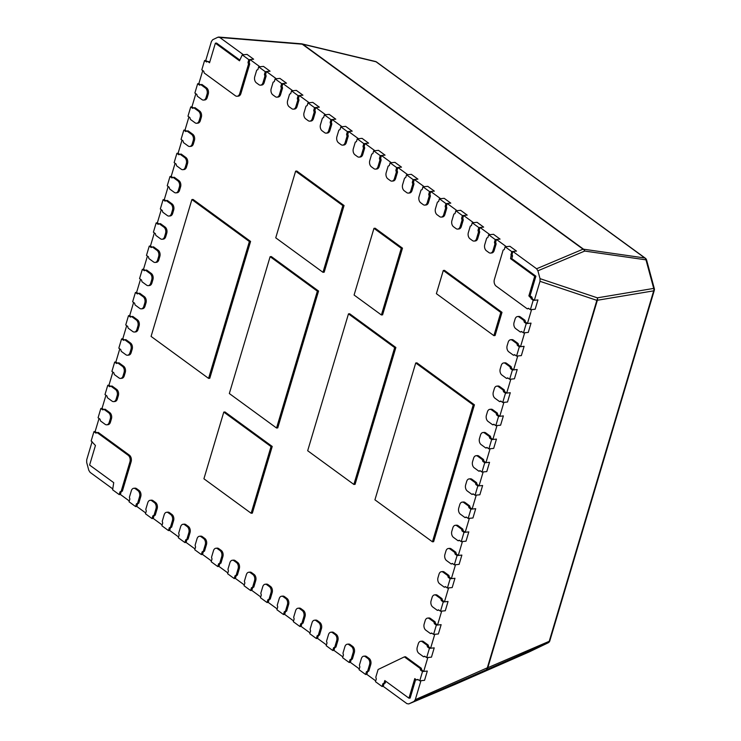 <?xml version="1.0" encoding="UTF-8"?>
<svg xmlns="http://www.w3.org/2000/svg" width="741" height="741" viewBox="0 0 741 741"><rect width="100%" height="100%" fill="white"/><g stroke="black" fill="none" stroke-linecap="round" stroke-linejoin="round"><path stroke-width="1.11" d="M473.23 404.947L432.429 541.801L374.927 499.823L415.729 362.979L473.23 404.947L474.425 404.827L433.624 541.68L432.429 541.801M415.729 362.979L416.924 362.858L474.425 404.827M394.675 347.612L353.874 484.457L307.672 450.732L348.474 313.878L394.675 347.612L395.87 347.492L355.078 484.345L353.874 484.457M348.474 313.878L349.669 313.758L395.87 347.492M317.361 291.167L276.56 428.02L229.33 393.536L270.122 256.682L317.361 291.167L318.556 291.046L277.755 427.9L276.56 428.02M270.122 256.682L271.326 256.562L318.556 291.046M249.384 241.538L208.582 378.392L151.081 336.414L191.882 199.57L249.384 241.538L250.578 241.427L209.786 378.271L208.582 378.392M191.882 199.57L193.077 199.449L250.578 241.427M493.886 335.654L436.384 293.677L443.294 270.484L500.796 312.461L493.886 335.654L495.081 335.534L502 312.341L500.796 312.461M443.294 270.484L444.498 270.363L502 312.341M401.279 248.281L381.402 314.971L354.087 295.029L373.964 228.348L401.279 248.281L402.483 248.161L382.597 314.851L381.402 314.971M373.964 228.348L375.168 228.228L402.483 248.161M342.851 205.627L322.974 272.317L275.745 237.833L295.622 171.152L342.851 205.627L344.056 205.516L324.178 272.197L322.974 272.317M295.622 171.152L296.817 171.032L344.056 205.516M271.03 446.573L251.143 513.263L203.914 478.779L223.791 412.089L271.03 446.573L272.225 446.452L252.348 513.143L251.143 513.263M223.791 412.089L224.995 411.968L272.225 446.452M527.259 308.83L496.146 286.119A4.909 3.325 84.3 0 1 494.367 279.524L503.139 250.088L504.306 249.532L505.13 246.772L511.698 251.57L510.577 258.692L534.706 276.31L528.87 295.881L533.149 300.42L530.38 309.692L528.426 308.265L527.259 308.83L528.805 308.543M494.451 242.335L494.923 244.095L492.978 250.615A4.585 3.103 84.3 0 1 490.561 253.079A4.585 3.103 84.3 0 1 488.893 252.579L486.429 250.782A4.585 3.103 84.3 0 1 484.762 244.623L486.707 238.102L487.874 237.537L488.699 234.786L495.266 239.584L494.451 242.335L495.646 242.214L496.47 239.463L506.325 246.66L509.919 246.299L516.496 251.097L509.919 246.299L505.13 246.772M533.149 300.42L537.938 299.938L535.178 309.219L530.38 309.692M510.577 258.692L511.772 258.581L535.9 276.189L530.074 295.761L531.918 297.113L532.39 298.873L531.195 298.994M534.706 276.31L535.9 276.189M511.355 256.09L512.55 255.969L511.772 258.581M510.882 254.33L512.077 254.209L512.55 255.969M511.698 251.57L516.496 251.097L512.902 251.458L512.077 254.209M528.87 295.881L530.074 295.761M530.723 297.234L531.918 297.113M519.182 317.055L523.804 320.427L525.008 320.307L525.48 322.066L524.285 322.187L526.23 323.613L523.47 332.885L521.516 331.468L520.349 332.024L515.727 328.652A4.585 3.103 84.3 0 1 514.059 322.492L515.097 319.019A4.585 3.103 84.3 0 1 517.524 316.555A4.585 3.103 84.3 0 1 519.182 317.055L520.386 316.935L525.008 320.307M523.804 320.427L524.285 322.187M420.082 668.354L421.277 668.234L405.568 656.767L404.373 656.887L420.082 668.354L420.555 670.114L422.509 671.541L427.307 671.059L424.537 680.34L420.944 680.701L415.284 699.671L487.328 667.798A3.27 1.723 66.1 0 1 486.633 669.28A3.27 2.492 -113.3 0 0 487.81 667.706A3.27 1.25 -163.4 0 1 487.328 667.798L596.866 300.355L540.004 281.321L534.344 300.3L537.938 299.938L535.178 309.219L531.575 309.571L527.435 323.493L531.028 323.132L528.259 332.413L531.028 323.132L526.23 323.613M520.349 332.024L521.896 331.736M523.47 332.885L528.259 332.413L524.665 332.774L520.515 346.686L518.561 345.26L517.366 345.38L519.321 346.807L516.551 356.088L514.597 354.661L513.43 355.217L508.808 351.845A4.585 3.103 84.3 0 1 507.15 345.686L508.187 342.212A4.585 3.103 84.3 0 1 510.605 339.749A4.585 3.103 84.3 0 1 512.272 340.249L516.894 343.62L518.089 343.5L518.561 345.26M516.894 343.62L517.366 345.38M520.515 346.686L524.109 346.325L521.349 355.606L524.109 346.325L519.321 346.807M513.43 355.217L514.976 354.939M516.551 356.088L521.349 355.606L517.746 355.967L513.596 369.879L511.651 368.462L510.447 368.573L512.402 370L509.632 379.281L507.687 377.854L506.52 378.419L501.898 375.039A4.585 3.103 84.3 0 1 500.231 368.888L501.268 365.406A4.585 3.103 84.3 0 1 503.695 362.942A4.585 3.103 84.3 0 1 505.353 363.442L509.975 366.814L511.17 366.702L511.651 368.462M509.975 366.814L510.447 368.573M513.596 369.879L517.199 369.527L514.43 378.799L517.199 369.527L512.402 370M506.52 378.419L508.057 378.132M509.632 379.281L514.43 378.799L510.836 379.16L506.687 393.082L504.732 391.656L503.537 391.776L505.492 393.193L502.722 402.474L500.768 401.048L499.601 401.613L494.979 398.241A4.585 3.103 84.3 0 1 493.321 392.082L494.358 388.599A4.585 3.103 84.3 0 1 496.776 386.144A4.585 3.103 84.3 0 1 498.443 386.645L503.065 390.016L504.26 389.896L504.732 391.656M503.065 390.016L503.537 391.776M506.687 393.082L510.28 392.721L507.52 402.002L510.28 392.721L505.492 393.193M499.601 401.613L501.148 401.326M502.722 402.474L507.52 402.002L503.917 402.354L499.767 416.275L497.822 414.849L496.618 414.969L498.573 416.396L495.803 425.667L493.858 424.25L492.691 424.806L488.069 421.434A4.585 3.103 84.3 0 1 486.402 415.275L487.439 411.792A4.585 3.103 84.3 0 1 489.857 409.338A4.585 3.103 84.3 0 1 491.524 409.838L496.146 413.209L497.341 413.089L497.822 414.849M496.146 413.209L496.618 414.969M499.767 416.275L503.371 415.914L500.601 425.195L503.371 415.914L498.573 416.396M492.691 424.806L494.228 424.519M495.803 425.667L500.601 425.195L497.007 425.547L492.858 439.469L490.903 438.042L489.708 438.163L491.653 439.589L488.893 448.87L486.939 447.444L485.772 447.999L481.15 444.628A4.585 3.103 84.3 0 1 479.492 438.468L480.529 434.995A4.585 3.103 84.3 0 1 482.947 432.531A4.585 3.103 84.3 0 1 484.614 433.031L489.227 436.403L490.431 436.282L490.903 438.042M489.227 436.403L489.708 438.163M492.858 439.469L496.451 439.107L493.682 448.388L496.451 439.107L491.653 439.589M485.772 447.999L487.319 447.712M488.893 448.87L493.682 448.388L490.088 448.75L485.939 462.662L483.993 461.235L482.789 461.356L484.744 462.782L481.974 472.063L480.029 470.637L478.862 471.193L474.24 467.821A4.585 3.103 84.3 0 1 472.573 461.662L473.61 458.188A4.585 3.103 84.3 0 1 476.028 455.724A4.585 3.103 84.3 0 1 477.695 456.224L482.317 459.596L483.512 459.476L483.993 461.235M482.317 459.596L482.789 461.356M485.939 462.662L489.542 462.31L486.772 471.582L489.542 462.31L484.744 462.782M478.862 471.193L480.4 470.915M481.974 472.063L486.772 471.582L483.178 471.943L479.029 485.855L477.074 484.438L475.879 484.558L477.825 485.976L475.064 495.257L473.11 493.83L471.943 494.395L467.321 491.024A4.585 3.103 84.3 0 1 465.654 484.864L466.691 481.381A4.585 3.103 84.3 0 1 469.118 478.918A4.585 3.103 84.3 0 1 470.785 479.418L475.398 482.799L476.602 482.678L477.074 484.438M475.398 482.799L475.879 484.558M479.029 485.855L482.623 485.503L479.853 494.775L482.623 485.503L477.825 485.976M471.943 494.395L473.49 494.108M475.064 495.257L479.853 494.775L476.259 495.136L472.11 509.058L470.165 507.631L468.96 507.752L470.915 509.178L468.145 518.45L466.2 517.023L465.033 517.588L460.411 514.217A4.585 3.103 84.3 0 1 458.744 508.057L459.781 504.575A4.585 3.103 84.3 0 1 462.199 502.12A4.585 3.103 84.3 0 1 463.866 502.62L468.488 505.992L469.683 505.871L470.165 507.631M468.488 505.992L468.96 507.752M472.11 509.058L475.703 508.697L472.943 517.978L475.703 508.697L470.915 509.178M465.033 517.588L466.571 517.301M468.145 518.45L472.943 517.978L469.349 518.33L465.2 532.251L463.245 530.825L462.051 530.945L463.996 532.371L461.235 541.643L459.281 540.226L458.114 540.782L453.492 537.41A4.585 3.103 84.3 0 1 451.825 531.251L452.862 527.777A4.585 3.103 84.3 0 1 455.289 525.313A4.585 3.103 84.3 0 1 456.947 525.814L461.569 529.185L462.773 529.065L463.245 530.825M461.569 529.185L462.051 530.945M465.2 532.251L468.794 531.89L466.024 541.171L468.794 531.89L463.996 532.371M458.114 540.782L459.661 540.495M461.235 541.643L466.024 541.171L462.43 541.532L458.281 555.444L456.336 554.018L455.131 554.138L457.086 555.565L454.316 564.846L452.371 563.419L451.195 563.975L446.582 560.604A4.585 3.103 84.3 0 1 444.915 554.444L445.952 550.971A4.585 3.103 84.3 0 1 448.37 548.507A4.585 3.103 84.3 0 1 450.037 549.007L454.659 552.378L455.854 552.258L456.336 554.018M454.659 552.378L455.131 554.138M458.281 555.444L461.875 555.083L459.114 564.364L461.875 555.083L457.086 555.565M451.195 563.975L452.742 563.697M454.316 564.846L459.114 564.364L455.52 564.725L451.371 578.638L449.416 577.22L448.222 577.332L450.167 578.758L447.407 588.039L445.452 586.613L444.285 587.178L439.663 583.797A4.585 3.103 84.3 0 1 437.996 577.647L439.033 574.164A4.585 3.103 84.3 0 1 441.46 571.7A4.585 3.103 84.3 0 1 443.118 572.2L447.74 575.572L448.944 575.461L449.416 577.22M447.74 575.572L448.222 577.332M451.371 578.638L454.965 578.286L452.195 587.557L454.965 578.286L450.167 578.758M444.285 587.178L445.832 586.891M447.407 588.039L452.195 587.557L448.601 587.919L444.452 601.84L442.497 600.414L441.303 600.534L443.257 601.951L440.487 611.232L438.533 609.806L437.366 610.371L432.753 606.999A4.585 3.103 84.3 0 1 431.086 600.84L432.123 597.357A4.585 3.103 84.3 0 1 434.541 594.903A4.585 3.103 84.3 0 1 436.208 595.403L440.83 598.774L442.025 598.654L442.497 600.414M440.83 598.774L441.303 600.534M444.452 601.84L448.046 601.479L445.285 610.76L448.046 601.479L443.257 601.951M437.366 610.371L438.913 610.084M440.487 611.232L445.285 610.76L441.682 611.112L437.542 625.034L435.588 623.607L434.383 623.727L436.338 625.154L433.578 634.426L431.623 633.009L430.456 633.564L425.834 630.193A4.585 3.103 84.3 0 1 424.167 624.033L425.204 620.55A4.585 3.103 84.3 0 1 427.631 618.096A4.585 3.103 84.3 0 1 429.289 618.596L433.911 621.968L435.115 621.847L435.588 623.607M433.911 621.968L434.383 623.727M437.542 625.034L441.136 624.672L438.366 633.953L441.136 624.672L436.338 625.154M430.456 633.564L432.003 633.277M433.578 634.426L438.366 633.953L434.772 634.305L430.623 648.227L428.668 646.8L427.474 646.921L429.428 648.347L426.659 657.628L424.704 656.202L423.537 656.758L418.915 653.386A4.585 3.103 84.3 0 1 417.257 647.226L418.295 643.753A4.585 3.103 84.3 0 1 420.712 641.289A4.585 3.103 84.3 0 1 422.379 641.789L427.001 645.161L428.196 645.04L428.668 646.8M427.001 645.161L427.474 646.921M430.623 648.227L434.217 647.866L431.457 657.147L434.217 647.866L429.428 648.347M423.537 656.758L425.084 656.47M426.659 657.628L431.457 657.147L427.853 657.508L423.704 671.42L421.759 669.994L420.555 670.114M404.373 656.887L378.114 669.493L375.817 677.172L376.298 678.932L375.474 681.692L382.05 686.49L383.245 686.37L384.07 683.61L382.865 683.73L382.05 686.49M422.509 671.541L419.739 680.822L417.794 679.395L416.627 679.951L414.775 678.608L408.939 698.179L384.811 680.562L384.033 683.174L382.865 683.73M384.033 683.174L385.237 683.054L384.07 683.61M408.939 698.179L410.144 698.059L415.729 679.302M416.627 679.951L418.165 679.673M419.739 680.822L424.537 680.34L427.307 671.059L423.704 671.42M97.043 432.54L128.156 455.252A4.909 3.325 84.3 0 1 129.944 461.847L131.138 461.726L122.367 491.163L120.005 491.839L119.181 494.59L112.613 489.792L113.734 482.669L89.605 465.061L95.441 445.489L91.162 440.951L93.931 431.679L95.876 433.096L98.247 432.42L129.36 455.131A4.909 3.325 84.3 0 1 131.138 461.726M120.005 491.839L121.172 491.274L129.944 461.847M121.172 491.274L122.367 491.163M119.181 494.59L120.385 494.469L121.2 491.718M93.931 431.679L95.126 431.558L96.701 432.707M105.129 424.315L100.507 420.944L100.026 419.184L98.081 417.757L100.841 408.476L102.795 409.903L103.962 409.347L108.584 412.718A4.585 3.103 84.3 0 1 110.252 418.878L109.214 422.351A4.585 3.103 84.3 0 1 106.787 424.815A4.585 3.103 84.3 0 1 105.129 424.315M103.962 409.347L105.157 409.227L109.779 412.598A4.585 3.103 84.3 0 1 111.446 418.758L110.409 422.231A4.585 3.103 84.3 0 1 107.991 424.695L106.787 424.815M100.841 408.476L102.045 408.356L103.62 409.514M112.039 401.122L107.417 397.75L106.945 395.99L104.99 394.564L107.76 385.283L109.705 386.709L110.881 386.144L115.494 389.525A4.585 3.103 84.3 0 1 117.161 395.675L116.124 399.158A4.585 3.103 84.3 0 1 113.706 401.622A4.585 3.103 84.3 0 1 112.039 401.122M110.881 386.144L112.076 386.033L116.698 389.405A4.585 3.103 84.3 0 1 118.365 395.564L117.328 399.038A4.585 3.103 84.3 0 1 114.901 401.502L113.706 401.622M107.76 385.283L108.955 385.163L110.529 386.311M118.958 377.919L114.336 374.548L113.855 372.788L111.91 371.371L114.67 362.09L116.624 363.516L117.791 362.951L122.413 366.323A4.585 3.103 84.3 0 1 124.08 372.482L123.043 375.965A4.585 3.103 84.3 0 1 120.616 378.419A4.585 3.103 84.3 0 1 118.958 377.919M117.791 362.951L118.986 362.831L123.608 366.202A4.585 3.103 84.3 0 1 125.275 372.362L124.238 375.844A4.585 3.103 84.3 0 1 121.82 378.308L120.616 378.419M114.67 362.09L115.874 361.969L117.448 363.118M125.868 354.726L121.246 351.354L120.774 349.595L118.819 348.168L121.589 338.896L123.543 340.314L124.71 339.758L129.323 343.129A4.585 3.103 84.3 0 1 130.99 349.289L129.953 352.772A4.585 3.103 84.3 0 1 127.535 355.226A4.585 3.103 84.3 0 1 125.868 354.726M124.71 339.758L125.905 339.637L130.527 343.009A4.585 3.103 84.3 0 1 132.194 349.168L131.157 352.651A4.585 3.103 84.3 0 1 128.73 355.106L127.535 355.226M121.589 338.896L122.784 338.776L124.358 339.924M132.787 331.533L128.165 328.161L127.693 326.401L125.738 324.975L128.499 315.694L130.453 317.12L131.62 316.564L136.242 319.936A4.585 3.103 84.3 0 1 137.909 326.096L136.872 329.569A4.585 3.103 84.3 0 1 134.445 332.033A4.585 3.103 84.3 0 1 132.787 331.533M131.62 316.564L132.824 316.444L137.437 319.816A4.585 3.103 84.3 0 1 139.104 325.975L138.067 329.458A4.585 3.103 84.3 0 1 135.649 331.912L134.445 332.033M128.499 315.694L129.703 315.583L131.277 316.731M139.697 308.339L135.075 304.968L134.603 303.208L132.648 301.782L135.418 292.5L137.372 293.927L138.539 293.371L143.161 296.743A4.585 3.103 84.3 0 1 144.819 302.902L143.782 306.376A4.585 3.103 84.3 0 1 141.364 308.84A4.585 3.103 84.3 0 1 139.697 308.339M138.539 293.371L139.734 293.251L144.356 296.622A4.585 3.103 84.3 0 1 146.023 302.782L144.986 306.255A4.585 3.103 84.3 0 1 142.559 308.719L141.364 308.84M135.418 292.5L136.613 292.38L138.187 293.529M146.616 285.146L141.994 281.765L141.522 280.005L139.567 278.588L142.337 269.307L144.282 270.734L145.449 270.169L150.071 273.54A4.585 3.103 84.3 0 1 151.738 279.7L150.701 283.182A4.585 3.103 84.3 0 1 148.274 285.646A4.585 3.103 84.3 0 1 146.616 285.146M145.449 270.169L146.653 270.048L151.266 273.429A4.585 3.103 84.3 0 1 152.933 279.579L151.896 283.062A4.585 3.103 84.3 0 1 149.478 285.526L148.274 285.646M142.337 269.307L143.532 269.187L145.106 270.335M153.526 261.944L148.904 258.572L148.432 256.812L146.477 255.395L149.247 246.114L151.201 247.54L152.368 246.975L156.99 250.347A4.585 3.103 84.3 0 1 158.648 256.506L157.611 259.989A4.585 3.103 84.3 0 1 155.193 262.444A4.585 3.103 84.3 0 1 153.526 261.944M152.368 246.975L153.563 246.855L158.185 250.226A4.585 3.103 84.3 0 1 159.852 256.386L158.815 259.869A4.585 3.103 84.3 0 1 156.388 262.323L155.193 262.444M149.247 246.114L150.451 245.993L152.016 247.142M160.445 238.75L155.823 235.379L155.351 233.619L153.396 232.192L156.166 222.921L158.111 224.338L159.278 223.782L163.9 227.154A4.585 3.103 84.3 0 1 165.567 233.313L164.53 236.796A4.585 3.103 84.3 0 1 162.112 239.25A4.585 3.103 84.3 0 1 160.445 238.75M159.278 223.782L160.482 223.662L165.104 227.033A4.585 3.103 84.3 0 1 166.762 233.193L165.725 236.675A4.585 3.103 84.3 0 1 163.307 239.13L162.112 239.25M156.166 222.921L157.361 222.8L158.935 223.949M167.355 215.557L162.742 212.185L162.26 210.425L160.315 208.999L163.076 199.718L165.03 201.144L166.197 200.589L170.819 203.96A4.585 3.103 84.3 0 1 172.477 210.12L171.44 213.593A4.585 3.103 84.3 0 1 169.022 216.057A4.585 3.103 84.3 0 1 167.355 215.557M166.197 200.589L167.392 200.468L172.014 203.84A4.585 3.103 84.3 0 1 173.681 209.999L172.644 213.473A4.585 3.103 84.3 0 1 170.226 215.937L169.022 216.057M163.076 199.718L164.28 199.598L165.854 200.755M174.274 192.364L169.652 188.992L169.18 187.232L167.225 185.806L169.995 176.525L171.94 177.951L173.107 177.386L177.729 180.767A4.585 3.103 84.3 0 1 179.396 186.917L178.359 190.4A4.585 3.103 84.3 0 1 175.941 192.864A4.585 3.103 84.3 0 1 174.274 192.364M173.107 177.386L174.311 177.275L178.933 180.647A4.585 3.103 84.3 0 1 180.591 186.806L179.554 190.28A4.585 3.103 84.3 0 1 177.136 192.743L175.941 192.864M169.995 176.525L171.19 176.404L172.764 177.553M181.184 169.17L176.571 165.789L176.089 164.03L174.144 162.612L176.904 153.331L178.859 154.758L180.026 154.193L184.648 157.564A4.585 3.103 84.3 0 1 186.315 163.724L185.278 167.207A4.585 3.103 84.3 0 1 182.851 169.67A4.585 3.103 84.3 0 1 181.184 169.17M180.026 154.193L181.221 154.072L185.843 157.453A4.585 3.103 84.3 0 1 187.51 163.604L186.473 167.086A4.585 3.103 84.3 0 1 184.055 169.55L182.851 169.67M176.904 153.331L178.109 153.211L179.683 154.36M188.103 145.968L183.481 142.596L183.008 140.836L181.054 139.41L183.824 130.138L185.769 131.555L186.936 131L191.558 134.371A4.585 3.103 84.3 0 1 193.225 140.531L192.188 144.013A4.585 3.103 84.3 0 1 189.77 146.468A4.585 3.103 84.3 0 1 188.103 145.968M186.936 131L188.14 130.879L192.762 134.251A4.585 3.103 84.3 0 1 194.42 140.41L193.382 143.893A4.585 3.103 84.3 0 1 190.965 146.347L189.77 146.468M183.824 130.138L185.018 130.018L186.593 131.166M195.022 122.774L190.4 119.403L189.918 117.643L187.973 116.217L190.733 106.945L192.688 108.362L193.855 107.806L198.477 111.178A4.585 3.103 84.3 0 1 200.144 117.337L199.107 120.811A4.585 3.103 84.3 0 1 196.68 123.275A4.585 3.103 84.3 0 1 195.022 122.774M193.855 107.806L195.05 107.686L199.672 111.057A4.585 3.103 84.3 0 1 201.339 117.217L200.302 120.7A4.585 3.103 84.3 0 1 197.884 123.154L196.68 123.275M190.733 106.945L191.938 106.824L193.512 107.973M201.932 99.581L197.31 96.21L196.837 94.45L194.883 93.023L197.652 83.742L199.607 85.169L200.774 84.613L205.387 87.984A4.585 3.103 84.3 0 1 207.054 94.144L206.017 97.617A4.585 3.103 84.3 0 1 203.599 100.081A4.585 3.103 84.3 0 1 201.932 99.581M200.774 84.613L201.969 84.493L206.591 87.864A4.585 3.103 84.3 0 1 208.258 94.024L207.221 97.497A4.585 3.103 84.3 0 1 204.794 99.961L203.599 100.081M197.652 83.742L198.847 83.622L200.422 84.77M248.485 64.198L248.013 62.439L248.837 59.678L242.261 54.88L239.5 60.808L215.372 43.191L209.536 62.763L207.684 61.41L206.517 61.975L204.562 60.549L201.802 69.83L203.747 71.256L204.229 73.007L235.342 95.728A4.909 3.325 -95.7 0 0 237.12 96.256A4.909 3.325 -95.7 0 0 239.714 93.625L248.485 64.198L249.689 64.078L240.918 93.505A4.909 3.325 -95.7 0 1 238.324 96.145L237.12 96.256M215.372 43.191L216.567 43.071L239.741 59.993M207.684 61.41L209.777 61.948M204.562 60.549L205.766 60.429L207.341 61.577M242.261 54.88L247.059 54.408L253.626 59.206L248.837 59.678M248.013 62.439L249.217 62.318L249.689 64.078M359.867 666.937L359.394 665.177L361.339 658.656A4.585 3.103 84.3 0 1 363.757 656.193A4.585 3.103 84.3 0 1 365.424 656.693L367.888 658.499A4.585 3.103 84.3 0 1 369.546 664.658L367.61 671.179L366.443 671.735L365.619 674.495L359.042 669.697L359.867 666.937M365.619 674.495L366.814 674.375L367.638 671.615L366.443 671.735M367.61 671.179L368.805 671.059L367.638 671.615M343.435 654.951L342.963 653.192L344.908 646.661A4.585 3.103 84.3 0 1 347.325 644.207A4.585 3.103 84.3 0 1 348.992 644.707L351.456 646.504A4.585 3.103 84.3 0 1 353.124 652.664L351.178 659.184L350.011 659.74L349.187 662.5L342.62 657.702L343.435 654.951M349.187 662.5L350.391 662.38L351.206 659.629L350.011 659.74M351.178 659.184L352.373 659.064L351.206 659.629M327.013 642.956L326.531 641.197L328.476 634.667A4.585 3.103 84.3 0 1 330.903 632.212A4.585 3.103 84.3 0 1 332.561 632.712L335.025 634.509A4.585 3.103 84.3 0 1 336.692 640.669L334.747 647.189L333.58 647.754L332.755 650.505L326.188 645.707L327.013 642.956M332.755 650.505L333.959 650.385L334.775 647.634L333.58 647.754M334.747 647.189L335.942 647.069L334.775 647.634M310.581 630.962L310.108 629.202L312.044 622.681A4.585 3.103 84.3 0 1 314.471 620.217A4.585 3.103 84.3 0 1 316.138 620.717L318.602 622.514A4.585 3.103 84.3 0 1 320.26 628.674L318.315 635.194L317.148 635.759L316.333 638.51L309.757 633.712L310.581 630.962M316.333 638.51L317.528 638.39L318.352 635.639L317.148 635.759M318.315 635.194L319.519 635.074L318.352 635.639M294.149 618.967L293.677 617.207L295.622 610.686A4.585 3.103 84.3 0 1 298.039 608.222A4.585 3.103 84.3 0 1 299.707 608.722L302.171 610.519A4.585 3.103 84.3 0 1 303.838 616.679L301.893 623.209L300.726 623.765L299.901 626.515L293.334 621.718L294.149 618.967M299.901 626.515L301.096 626.395L301.92 623.644L300.726 623.765M301.893 623.209L303.088 623.088L301.92 623.644M277.718 606.972L277.245 605.212L279.19 598.691A4.585 3.103 84.3 0 1 281.608 596.227A4.585 3.103 84.3 0 1 283.275 596.727L285.739 598.533A4.585 3.103 84.3 0 1 287.406 604.684L285.461 611.214L284.294 611.77L283.47 614.53L276.902 609.732L277.718 606.972M283.47 614.53L284.674 614.409L285.489 611.649L284.294 611.77M285.461 611.214L286.656 611.093L285.489 611.649M261.295 594.977L260.813 593.217L262.759 586.696A4.585 3.103 84.3 0 1 265.185 584.241A4.585 3.103 84.3 0 1 266.843 584.742L269.307 586.539A4.585 3.103 84.3 0 1 270.974 592.698L269.029 599.219L267.862 599.775L267.047 602.535L260.471 597.737L261.295 594.977M267.047 602.535L268.242 602.414L269.066 599.654L267.862 599.775M269.029 599.219L270.233 599.098L269.066 599.654M244.863 582.991L244.391 581.231L246.336 574.701A4.585 3.103 84.3 0 1 248.754 572.247A4.585 3.103 84.3 0 1 250.421 572.747L252.885 574.544A4.585 3.103 84.3 0 1 254.543 580.703L252.607 587.224L251.44 587.789L250.615 590.54L244.039 585.742L244.863 582.991M250.615 590.54L251.81 590.42L252.635 587.669L251.44 587.789M252.607 587.224L253.802 587.104L252.635 587.669M228.432 570.996L227.959 569.236L229.905 562.715A4.585 3.103 84.3 0 1 232.322 560.252A4.585 3.103 84.3 0 1 233.989 560.752L236.453 562.549A4.585 3.103 84.3 0 1 238.12 568.708L236.175 575.229L235.008 575.794L234.184 578.545L227.617 573.747L228.432 570.996M234.184 578.545L235.388 578.425L236.203 575.674L235.008 575.794M236.175 575.229L237.37 575.109L236.203 575.674M212.009 559.001L211.528 557.241L213.473 550.72A4.585 3.103 84.3 0 1 215.9 548.257A4.585 3.103 84.3 0 1 217.558 548.757L220.021 550.554A4.585 3.103 84.3 0 1 221.689 556.713L219.744 563.234L218.576 563.799L217.752 566.55L211.185 561.752L212.009 559.001M217.752 566.55L218.956 566.43L219.771 563.679L218.576 563.799M219.744 563.234L220.948 563.123L219.771 563.679M195.578 547.006L195.105 545.246L197.041 538.726A4.585 3.103 84.3 0 1 199.468 536.262A4.585 3.103 84.3 0 1 201.135 536.762L203.599 538.559A4.585 3.103 84.3 0 1 205.257 544.718L203.312 551.248L202.145 551.804L201.33 554.555L194.753 549.766L195.578 547.006M201.33 554.555L202.525 554.444L203.349 551.684L202.145 551.804M203.312 551.248L204.516 551.128L203.349 551.684M179.146 535.011L178.674 533.251L180.619 526.731A4.585 3.103 84.3 0 1 183.036 524.267A4.585 3.103 84.3 0 1 184.704 524.767L187.167 526.573A4.585 3.103 84.3 0 1 188.835 532.723L186.889 539.253L185.722 539.809L184.898 542.569L178.331 537.771L179.146 535.011M184.898 542.569L186.093 542.449L186.917 539.689L185.722 539.809M186.889 539.253L188.084 539.133L186.917 539.689M162.714 523.016L162.242 521.266L164.187 514.736A4.585 3.103 84.3 0 1 166.605 512.281A4.585 3.103 84.3 0 1 168.272 512.781L170.736 514.578A4.585 3.103 84.3 0 1 172.403 520.738L170.458 527.259L169.291 527.814L168.466 530.575L161.899 525.777L162.714 523.016M168.466 530.575L169.67 530.454L170.486 527.703L169.291 527.814M170.458 527.259L171.653 527.138L170.486 527.703M146.292 511.031L145.81 509.271L147.755 502.741A4.585 3.103 84.3 0 1 150.182 500.286A4.585 3.103 84.3 0 1 151.84 500.786L154.304 502.583A4.585 3.103 84.3 0 1 155.971 508.743L154.026 515.264L152.859 515.829L152.044 518.58L145.468 513.782L146.292 511.031M152.044 518.58L153.239 518.459L154.063 515.708L152.859 515.829M154.026 515.264L155.23 515.143L154.063 515.708M129.86 499.036L129.388 497.276L131.333 490.755A4.585 3.103 84.3 0 1 133.751 488.291A4.585 3.103 84.3 0 1 135.418 488.791L137.882 490.588A4.585 3.103 84.3 0 1 139.54 496.748L137.604 503.269L136.437 503.834L135.612 506.585L129.036 501.787L129.86 499.036M135.612 506.585L136.807 506.464L137.631 503.713L136.437 503.834M137.604 503.269L138.799 503.148L137.631 503.713M264.444 74.424L264.917 76.184L266.121 76.064L264.176 82.594A4.585 3.103 84.3 0 1 261.749 85.048L260.554 85.169A4.585 3.103 84.3 0 1 258.887 84.669L256.423 82.872A4.585 3.103 84.3 0 1 254.756 76.712L256.701 70.191L257.868 69.626L258.692 66.875L265.259 71.673L264.444 74.424L265.639 74.313L266.121 76.064M264.917 76.184L262.972 82.714A4.585 3.103 84.3 0 1 260.554 85.169M258.692 66.875L263.49 66.403L270.057 71.192L265.259 71.673M280.876 86.419L281.348 88.179L282.543 88.059L280.598 94.589A4.585 3.103 84.3 0 1 278.181 97.043L276.986 97.164A4.585 3.103 84.3 0 1 275.319 96.663L272.855 94.867A4.585 3.103 84.3 0 1 271.187 88.707L273.133 82.186L274.3 81.621L275.124 78.87L281.691 83.668L280.876 86.419L282.071 86.299L282.543 88.059M281.348 88.179L279.403 94.709A4.585 3.103 84.3 0 1 276.986 97.164M275.124 78.87L279.913 78.389L286.489 83.187L281.691 83.668M297.298 98.414L297.78 100.174L298.975 100.054L297.03 106.574A4.585 3.103 84.3 0 1 294.612 109.038L293.408 109.159A4.585 3.103 84.3 0 1 291.75 108.658L289.286 106.861A4.585 3.103 84.3 0 1 287.619 100.702L289.564 94.181L290.731 93.616L291.546 90.865L298.123 95.663L297.298 98.414L298.503 98.294L298.975 100.054M297.78 100.174L295.835 106.695A4.585 3.103 84.3 0 1 293.408 109.159M291.546 90.865L296.344 90.383L302.921 95.181L298.123 95.663M313.73 110.409L314.203 112.169L315.407 112.048L313.462 118.569A4.585 3.103 84.3 0 1 311.035 121.033L309.84 121.154A4.585 3.103 84.3 0 1 308.173 120.653L305.709 118.856A4.585 3.103 84.3 0 1 304.051 112.697L305.987 106.167L307.154 105.611L307.978 102.86L314.555 107.658L313.73 110.409L314.925 110.289L315.407 112.048M314.203 112.169L312.257 118.69A4.585 3.103 84.3 0 1 309.84 121.154M307.978 102.86L312.776 102.378L319.343 107.176L314.555 107.658M330.162 122.404L330.634 124.164L331.829 124.043L329.884 130.564A4.585 3.103 84.3 0 1 327.466 133.028L326.272 133.148A4.585 3.103 84.3 0 1 324.604 132.648L322.14 130.842A4.585 3.103 84.3 0 1 320.473 124.692L322.418 118.162L323.585 117.606L324.41 114.846L330.977 119.644L330.162 122.404L331.357 122.284L331.829 124.043M330.634 124.164L328.689 130.685A4.585 3.103 84.3 0 1 326.272 133.148M324.41 114.846L329.199 114.373L335.775 119.171L330.977 119.644M346.584 134.399L347.066 136.159L348.261 136.038L346.316 142.559A4.585 3.103 84.3 0 1 343.898 145.023L342.694 145.134A4.585 3.103 84.3 0 1 341.036 144.634L338.572 142.837A4.585 3.103 84.3 0 1 336.905 136.677L338.85 130.157L340.017 129.601L340.841 126.841L347.409 131.639L346.584 134.399L347.788 134.278L348.261 136.038M347.066 136.159L345.121 142.68A4.585 3.103 84.3 0 1 342.694 145.134M340.841 126.841L345.63 126.368L352.207 131.166L347.409 131.639M363.016 146.385L363.488 148.144L364.692 148.024L362.747 154.554A4.585 3.103 84.3 0 1 360.33 157.009L359.126 157.129A4.585 3.103 84.3 0 1 357.458 156.629L354.995 154.832A4.585 3.103 84.3 0 1 353.337 148.672L355.282 142.152L356.449 141.587L357.264 138.836L363.84 143.634L363.016 146.385L364.22 146.264L364.692 148.024M363.488 148.144L361.552 154.674A4.585 3.103 84.3 0 1 359.126 157.129M357.264 138.836L362.062 138.354L368.629 143.152L363.84 143.634M379.448 158.379L379.92 160.139L381.124 160.019L379.179 166.549A4.585 3.103 84.3 0 1 376.752 169.004L375.557 169.124A4.585 3.103 84.3 0 1 373.89 168.624L371.426 166.827A4.585 3.103 84.3 0 1 369.759 160.667L371.704 154.147L372.871 153.582L373.696 150.831L380.263 155.629L379.448 158.379L380.642 158.259L381.124 160.019M379.92 160.139L377.975 166.66A4.585 3.103 84.3 0 1 375.557 169.124M373.696 150.831L378.494 150.349L385.061 155.147L380.263 155.629M395.879 170.374L396.352 172.134L397.546 172.014L395.601 178.535A4.585 3.103 84.3 0 1 393.184 180.999L391.989 181.119A4.585 3.103 84.3 0 1 390.322 180.619L387.858 178.822A4.585 3.103 84.3 0 1 386.191 172.662L388.136 166.141L389.303 165.576L390.127 162.825L396.694 167.623L395.879 170.374L397.074 170.254L397.546 172.014M396.352 172.134L394.407 178.655A4.585 3.103 84.3 0 1 391.989 181.119M390.127 162.825L394.916 162.344L401.492 167.142L396.694 167.623M412.302 182.369L412.783 184.129L413.978 184.009L412.033 190.53A4.585 3.103 84.3 0 1 409.616 192.993L408.411 193.114A4.585 3.103 84.3 0 1 406.753 192.614L404.29 190.817A4.585 3.103 84.3 0 1 402.622 184.657L404.567 178.127L405.735 177.571L406.55 174.82L413.126 179.609L412.302 182.369L413.506 182.249L413.978 184.009M412.783 184.129L410.838 190.65A4.585 3.103 84.3 0 1 408.411 193.114M406.55 174.82L411.348 174.339L417.924 179.137L413.126 179.609M428.733 194.364L429.206 196.124L430.41 196.004L428.465 202.525A4.585 3.103 84.3 0 1 426.038 204.988L424.843 205.109A4.585 3.103 84.3 0 1 423.176 204.609L420.712 202.802A4.585 3.103 84.3 0 1 419.054 196.652L420.99 190.122L422.157 189.566L422.981 186.806L429.558 191.604L428.733 194.364L429.928 194.244L430.41 196.004M429.206 196.124L427.261 202.645A4.585 3.103 84.3 0 1 424.843 205.109M422.981 186.806L427.779 186.334L434.346 191.132L429.558 191.604M445.165 206.35L445.637 208.11L446.832 207.999L444.887 214.519A4.585 3.103 84.3 0 1 442.47 216.983L441.275 217.094A4.585 3.103 84.3 0 1 439.608 216.594L437.144 214.797A4.585 3.103 84.3 0 1 435.476 208.638L437.422 202.117L438.589 201.561L439.413 198.801L445.98 203.599L445.165 206.35L446.36 206.239L446.832 207.999M445.637 208.11L443.692 214.64A4.585 3.103 84.3 0 1 441.275 217.094M439.413 198.801L444.202 198.329L450.778 203.127L445.98 203.599M461.587 218.345L462.069 220.105L463.264 219.984L461.319 226.514A4.585 3.103 84.3 0 1 458.901 228.969L457.697 229.089A4.585 3.103 84.3 0 1 456.039 228.589L453.575 226.792A4.585 3.103 84.3 0 1 451.908 220.633L453.853 214.112L455.02 213.547L455.845 210.796L462.412 215.594L461.587 218.345L462.792 218.225L463.264 219.984M462.069 220.105L460.124 226.635A4.585 3.103 84.3 0 1 457.697 229.089M455.845 210.796L460.633 210.314L467.21 215.112L462.412 215.594M478.019 230.34L478.491 232.1L479.696 231.979L477.75 238.509A4.585 3.103 84.3 0 1 475.333 240.964L474.129 241.084A4.585 3.103 84.3 0 1 472.462 240.584L469.998 238.787A4.585 3.103 84.3 0 1 468.34 232.628L470.285 226.107L471.452 225.542L472.267 222.791L478.843 227.589L478.019 230.34L479.223 230.219L479.696 231.979M478.491 232.1L476.556 238.621A4.585 3.103 84.3 0 1 474.129 241.084M472.267 222.791L477.065 222.309L483.632 227.107L478.843 227.589M494.923 244.095L496.127 243.974L494.182 250.495A4.585 3.103 84.3 0 1 491.755 252.959L490.561 253.079M488.699 234.786L493.497 234.304L500.064 239.102L495.266 239.584M421.277 668.234L421.759 669.994M375.715 680.868L366.814 674.375M363.757 656.193L364.952 656.081A4.585 3.103 84.3 0 1 366.619 656.582L369.083 658.378A4.585 3.103 84.3 0 1 370.75 664.538L368.805 671.059M359.292 668.882L350.391 662.38M347.325 644.207L348.529 644.086A4.585 3.103 84.3 0 1 350.187 644.587L352.651 646.384A4.585 3.103 84.3 0 1 354.318 652.543L352.373 659.064M342.861 656.887L333.959 650.385M330.903 632.212L332.098 632.092A4.585 3.103 84.3 0 1 333.765 632.592L336.229 634.389A4.585 3.103 84.3 0 1 337.887 640.548L335.942 647.069M326.429 644.892L317.528 638.39M314.471 620.217L315.666 620.097A4.585 3.103 84.3 0 1 317.333 620.597L319.797 622.394A4.585 3.103 84.3 0 1 321.464 628.553L319.519 635.074M310.007 632.897L301.096 626.395M298.039 608.222L299.244 608.102A4.585 3.103 84.3 0 1 300.902 608.602L303.365 610.408A4.585 3.103 84.3 0 1 305.033 616.558L303.088 623.088M293.575 620.902L284.674 614.409M281.608 596.227L282.812 596.107A4.585 3.103 84.3 0 1 284.479 596.607L286.943 598.413A4.585 3.103 84.3 0 1 288.601 604.573L286.656 611.093M277.143 608.907L268.242 602.414M265.185 584.241L266.38 584.121A4.585 3.103 84.3 0 1 268.047 584.621L270.511 586.418A4.585 3.103 84.3 0 1 272.179 592.578L270.233 599.098M260.712 596.922L251.81 590.42M248.754 572.247L249.949 572.126A4.585 3.103 84.3 0 1 251.616 572.626L254.08 574.423A4.585 3.103 84.3 0 1 255.747 580.583L253.802 587.104M244.289 584.927L235.388 578.425M232.322 560.252L233.526 560.131A4.585 3.103 84.3 0 1 235.184 560.631L237.648 562.428A4.585 3.103 84.3 0 1 239.315 568.588L237.37 575.109M227.858 572.932L218.956 566.43M215.9 548.257L217.094 548.136A4.585 3.103 84.3 0 1 218.762 548.636L221.226 550.433A4.585 3.103 84.3 0 1 222.884 556.593L220.948 563.123M211.426 560.937L202.525 554.444M199.468 536.262L200.663 536.141A4.585 3.103 84.3 0 1 202.33 536.641L204.794 538.448A4.585 3.103 84.3 0 1 206.461 544.598L204.516 551.128M195.003 548.942L186.093 542.449M183.036 524.267L184.24 524.156A4.585 3.103 84.3 0 1 185.898 524.656L188.362 526.453A4.585 3.103 84.3 0 1 190.029 532.612L188.084 539.133M178.572 536.956L169.67 530.454M166.605 512.281L167.809 512.161A4.585 3.103 84.3 0 1 169.476 512.661L171.94 514.458A4.585 3.103 84.3 0 1 173.598 520.617L171.653 527.138M162.14 524.961L153.239 518.459M150.182 500.286L151.377 500.166A4.585 3.103 84.3 0 1 153.044 500.666L155.508 502.463A4.585 3.103 84.3 0 1 157.175 508.622L155.23 515.143M145.708 512.967L136.807 506.464M133.751 488.291L134.945 488.171A4.585 3.103 84.3 0 1 136.613 488.671L139.076 490.468A4.585 3.103 84.3 0 1 140.744 496.627L138.799 503.148M129.286 500.972L120.385 494.469M95.126 431.558L99.035 418.452M102.045 408.356L105.944 395.259M108.955 385.163L112.864 372.065M115.874 361.969L119.773 348.872M122.784 338.776L126.692 325.67M129.703 315.583L133.612 302.476M136.613 292.38L140.521 279.283M143.532 269.187L147.44 256.09M150.451 245.993L154.35 232.896M157.361 222.8L161.269 209.694M164.28 199.598L168.179 186.5M171.19 176.404L175.098 163.307M178.109 153.211L182.008 140.114M185.018 130.018L188.927 116.911M191.938 106.824L195.837 93.718M198.847 83.622L202.756 70.525M265.639 74.313L266.464 71.553L270.057 71.192L263.49 66.403L259.887 66.755L250.032 59.558L249.217 62.318M266.464 71.553L276.319 78.75L279.913 78.389L286.489 83.187L282.895 83.548L282.071 86.299M282.895 83.548L292.751 90.745L296.344 90.383L302.921 95.181L299.318 95.543L298.503 98.294M299.318 95.543L309.182 102.74L312.776 102.378L319.343 107.176L315.749 107.538L314.925 110.289M315.749 107.538L325.605 114.735L329.199 114.373L335.775 119.171L332.181 119.523L331.357 122.284M332.181 119.523L342.036 126.72L345.63 126.368L352.207 131.166L348.603 131.518L347.788 134.278M348.603 131.518L358.468 138.715L362.062 138.354L368.629 143.152L365.035 143.513L364.22 146.264M365.035 143.513L374.89 150.71L378.494 150.349L385.061 155.147L381.467 155.508L380.642 158.259M381.467 155.508L391.322 162.705L394.916 162.344L401.492 167.142L397.898 167.503L397.074 170.254M397.898 167.503L407.754 174.7L411.348 174.339L417.924 179.137L414.321 179.498L413.506 182.249M414.321 179.498L424.185 186.686L427.779 186.334L434.346 191.132L430.753 191.484L429.928 194.244M430.753 191.484L440.608 198.681L444.202 198.329L450.778 203.127L447.184 203.479L446.36 206.239M447.184 203.479L457.04 210.676L460.633 210.314L467.21 215.112L463.607 215.474L462.792 218.225M463.607 215.474L473.471 222.671L477.065 222.309L483.632 227.107L480.038 227.468L479.223 230.219M480.038 227.468L489.894 234.665L493.497 234.304L500.064 239.102L496.47 239.463M495.646 242.214L496.127 243.974M527.435 323.493L525.48 322.066M517.524 316.555L518.719 316.435A4.585 3.103 84.3 0 1 520.386 316.935M510.605 339.749L511.799 339.628A4.585 3.103 84.3 0 1 513.467 340.128L518.089 343.5M503.695 362.942L504.89 362.821A4.585 3.103 84.3 0 1 506.557 363.322L511.17 366.702M496.776 386.144L497.971 386.024A4.585 3.103 84.3 0 1 499.638 386.524L504.26 389.896M489.857 409.338L491.061 409.217A4.585 3.103 84.3 0 1 492.728 409.717L497.341 413.089M482.947 432.531L484.142 432.411A4.585 3.103 84.3 0 1 485.809 432.911L490.431 436.282M476.028 455.724L477.232 455.604A4.585 3.103 84.3 0 1 478.89 456.104L483.512 459.476M469.118 478.918L470.313 478.806A4.585 3.103 84.3 0 1 471.98 479.307L476.602 482.678M462.199 502.12L463.403 502A4.585 3.103 84.3 0 1 465.061 502.5L469.683 505.871M455.289 525.313L456.484 525.193A4.585 3.103 84.3 0 1 458.151 525.693L462.773 529.065M448.37 548.507L449.574 548.386A4.585 3.103 84.3 0 1 451.232 548.886L455.854 552.258M441.46 571.7L442.655 571.58A4.585 3.103 84.3 0 1 444.322 572.08L448.944 575.461M434.541 594.903L435.745 594.782A4.585 3.103 84.3 0 1 437.403 595.282L442.025 598.654M427.631 618.096L428.826 617.975A4.585 3.103 84.3 0 1 430.493 618.476L435.115 621.847M420.712 641.289L421.907 641.169A4.585 3.103 84.3 0 1 423.574 641.669L428.196 645.04M383.245 686.37L406.957 703.672L408.791 703.913L413.987 701.421L415.284 699.671M408.708 703.95L455.604 684.165A3.27 2.742 67.1 0 1 455.511 684.212A3.27 2.742 67.1 0 1 455.428 684.239M385.765 681.257L385.237 683.054M112.854 488.977L90.106 472.369L88.8 470.322L86.688 462.486L86.706 459.809L92.116 441.655M205.766 60.429L211.426 41.459L212.723 39.708L217.919 37.217L219.753 37.458L243.465 54.76L247.059 54.408L253.626 59.206L250.032 59.558M218.762 37.05L217.919 37.217M512.902 251.458L536.604 268.761L583.028 249.18A3.27 2.742 67.1 0 1 584.714 251.06L645.985 259.85L653.71 288.416A3.27 2.723 80.5 0 1 653.692 290.843A3.27 1.25 16.6 0 0 654.294 290.37L549.813 640.845A3.27 1.25 -163.4 0 1 549.22 641.308A3.27 2.492 66.7 0 1 548.034 642.882L529.083 651.978L455.604 684.165A3.27 2.056 -113.7 0 1 455.558 684.193A3.27 2.056 -113.7 0 1 455.539 684.193M540.004 281.321L540.022 278.644L537.901 270.808L536.604 268.761M534.344 300.3L532.39 298.873M654.294 290.37A3.27 3.27 0 0 0 654.312 288.573A3.27 0.574 164.9 0 0 653.71 288.416L597.366 297.836L540.022 278.644M597.357 300.262A3.27 2.723 -99.5 0 0 597.366 297.836A3.27 2.492 108.5 0 1 596.866 300.355A3.27 1.25 16.6 0 0 597.357 300.262L487.81 667.706L549.22 641.308L653.692 290.843L597.357 300.262M646.597 260.017A3.27 3.27 0 0 0 645.365 258.229A3.27 2.056 126.1 0 0 644.818 257.988A3.27 2.621 98.2 0 1 645.985 259.85A3.27 0.574 -15.1 0 1 646.597 260.017L654.312 288.573M376.585 62.022A3.27 3.27 0 0 0 375.428 61.484A3.27 2.242 103.5 0 1 376.039 61.781A3.27 2.056 -53.9 0 1 376.585 62.022L645.365 258.229M537.901 270.808L584.714 251.06A3.27 2.621 -81.8 0 0 583.547 249.198A3.27 2.056 126.1 0 0 583.028 249.18L302.235 44.191A3.27 2.056 -53.9 0 1 302.754 44.219A3.27 2.242 -76.5 0 0 302.133 43.914A3.27 2.242 -76.5 0 0 301.809 43.867M512.272 340.249L513.467 340.128M505.353 363.442L506.557 363.322M498.443 386.645L499.638 386.524M491.524 409.838L492.728 409.717M484.614 433.031L485.809 432.911M477.695 456.224L478.89 456.104M470.785 479.418L471.98 479.307M463.866 502.62L465.061 502.5M456.947 525.814L458.151 525.693M450.037 549.007L451.232 548.886M443.118 572.2L444.322 572.08M436.208 595.403L437.403 595.282M429.289 618.596L430.493 618.476M422.379 641.789L423.574 641.669M128.156 455.252L129.36 455.131M109.214 422.351L110.409 422.231M110.252 418.878L111.446 418.758M108.584 412.718L109.779 412.598M116.124 399.158L117.328 399.038M117.161 395.675L118.365 395.564M115.494 389.525L116.698 389.405M123.043 375.965L124.238 375.844M124.08 372.482L125.275 372.362M122.413 366.323L123.608 366.202M129.953 352.772L131.157 352.651M130.99 349.289L132.194 349.168M129.323 343.129L130.527 343.009M136.872 329.569L138.067 329.458M137.909 326.096L139.104 325.975M136.242 319.936L137.437 319.816M143.782 306.376L144.986 306.255M144.819 302.902L146.023 302.782M143.161 296.743L144.356 296.622M150.701 283.182L151.896 283.062M151.738 279.7L152.933 279.579M150.071 273.54L151.266 273.429M157.611 259.989L158.815 259.869M158.648 256.506L159.852 256.386M156.99 250.347L158.185 250.226M164.53 236.796L165.725 236.675M165.567 233.313L166.762 233.193M163.9 227.154L165.104 227.033M171.44 213.593L172.644 213.473M172.477 210.12L173.681 209.999M170.819 203.96L172.014 203.84M178.359 190.4L179.554 190.28M179.396 186.917L180.591 186.806M177.729 180.767L178.933 180.647M185.278 167.207L186.473 167.086M186.315 163.724L187.51 163.604M184.648 157.564L185.843 157.453M192.188 144.013L193.382 143.893M193.225 140.531L194.42 140.41M191.558 134.371L192.762 134.251M199.107 120.811L200.302 120.7M200.144 117.337L201.339 117.217M198.477 111.178L199.672 111.057M206.017 97.617L207.221 97.497M207.054 94.144L208.258 94.024M205.387 87.984L206.591 87.864M239.714 93.625L240.918 93.505M369.546 664.658L370.75 664.538M367.888 658.499L369.083 658.378M365.424 656.693L366.619 656.582M353.124 652.664L354.318 652.543M351.456 646.504L352.651 646.384M348.992 644.707L350.187 644.587M336.692 640.669L337.887 640.548M335.025 634.509L336.229 634.389M332.561 632.712L333.765 632.592M320.26 628.674L321.464 628.553M318.602 622.514L319.797 622.394M316.138 620.717L317.333 620.597M303.838 616.679L305.033 616.558M302.171 610.519L303.365 610.408M299.707 608.722L300.902 608.602M287.406 604.684L288.601 604.573M285.739 598.533L286.943 598.413M283.275 596.727L284.479 596.607M270.974 592.698L272.179 592.578M269.307 586.539L270.511 586.418M266.843 584.742L268.047 584.621M254.543 580.703L255.747 580.583M252.885 574.544L254.08 574.423M250.421 572.747L251.616 572.626M238.12 568.708L239.315 568.588M236.453 562.549L237.648 562.428M233.989 560.752L235.184 560.631M221.689 556.713L222.884 556.593M220.021 550.554L221.226 550.433M217.558 548.757L218.762 548.636M205.257 544.718L206.461 544.598M203.599 538.559L204.794 538.448M201.135 536.762L202.33 536.641M188.835 532.723L190.029 532.612M187.167 526.573L188.362 526.453M184.704 524.767L185.898 524.656M172.403 520.738L173.598 520.617M170.736 514.578L171.94 514.458M168.272 512.781L169.476 512.661M155.971 508.743L157.175 508.622M154.304 502.583L155.508 502.463M151.84 500.786L153.044 500.666M139.54 496.748L140.744 496.627M137.882 490.588L139.076 490.468M135.418 488.791L136.613 488.671M262.972 82.714L264.176 82.594M279.403 94.709L280.598 94.589M295.835 106.695L297.03 106.574M312.257 118.69L313.462 118.569M328.689 130.685L329.884 130.564M345.121 142.68L346.316 142.559M361.552 154.674L362.747 154.554M377.975 166.66L379.179 166.549M394.407 178.655L395.601 178.535M410.838 190.65L412.033 190.53M427.261 202.645L428.465 202.525M443.692 214.64L444.887 214.519M460.124 226.635L461.319 226.514M476.556 238.621L477.75 238.509M492.978 250.615L494.182 250.495M413.987 701.421L548.034 642.882A3.27 2.343 64.4 0 0 548.09 642.855L529.139 651.95A3.27 3.27 0 0 1 529.037 651.997L455.558 684.193A3.27 3.27 0 0 1 455.511 684.212L408.736 703.941M375.428 61.484L302.133 43.914A3.27 3.27 0 0 0 301.633 43.83A3.27 1.463 94.7 0 1 302.235 44.191L219.753 37.458M583.547 249.198L644.818 257.988L376.039 61.781L302.754 44.219L583.547 249.198M548.09 642.855A3.27 3.27 0 0 0 549.813 640.845M301.633 43.83L218.947 37.078"/></g></svg>
